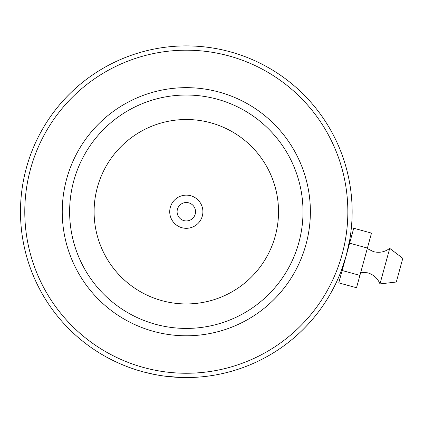 <?xml version="1.0" encoding="UTF-8"?>
<svg xmlns="http://www.w3.org/2000/svg" width="424" height="424" viewBox="0 0 424 424"><rect width="100%" height="100%" fill="white"/><g stroke="black" fill="none" stroke-linecap="round" stroke-linejoin="round"><path stroke-width="0.64" d="M169.727 211.724A16.584 16.584 0 0 0 186.311 228.308A16.584 16.584 0 0 0 202.895 211.724A16.584 16.584 0 0 0 186.311 195.141A16.584 16.584 0 0 0 169.727 211.724M177.1 211.724A9.211 9.211 0 0 0 186.311 220.936A9.211 9.211 0 0 0 195.528 211.724A9.211 9.211 0 0 0 186.311 202.513A9.211 9.211 0 0 0 177.1 211.724M340.896 271.752L346.249 255.54L349.768 239.666M349.715 240L349.615 240.562L350.304 240.747M143.614 367.507A161.528 161.528 0 0 0 342.099 254.421A161.528 161.528 0 0 0 229.008 55.941A161.528 161.528 0 0 0 30.528 169.028A161.528 161.528 0 0 0 143.614 367.507M230.147 51.797A165.826 165.826 0 0 1 346.244 255.555A165.826 165.826 0 0 1 142.48 371.657A165.826 165.826 0 0 1 26.383 167.893A165.826 165.826 0 0 1 230.147 51.797M153.52 331.377A124.062 124.062 0 0 1 66.658 178.933A124.062 124.062 0 0 1 219.107 92.072A124.062 124.062 0 0 1 305.964 244.521A124.062 124.062 0 0 1 153.52 331.377M217.157 99.179A116.695 116.695 0 0 0 73.771 180.878A116.695 116.695 0 0 0 155.465 324.27A116.695 116.695 0 0 0 298.856 242.57A116.695 116.695 0 0 0 217.157 99.179M143.471 371.922L154.304 374.434M163.187 375.934L179.516 377.413L185.675 377.551M181.61 377.487L177.693 377.328M157.892 375.102L158.189 375.15M160.818 375.584L165.27 376.215M165.371 376.226L165.811 376.279M167.432 376.475L172.944 377.016M194.696 377.339L188.616 377.535L172.033 376.936M160.871 375.59L154.294 374.434M116.849 362.303L107.738 357.755M108.279 358.047L109.498 358.688M109.758 358.826L112.031 359.987M112.27 360.109L115.524 361.688M116.208 362.006L121.137 364.211M121.402 364.322L122.674 364.857M127.02 366.59L129.537 367.534M136.623 369.935L137.461 370.194M128 366.961L121.736 364.46M121.089 364.19L116.112 361.964M115.832 361.831L116.282 362.043M116.499 362.144L117.83 362.753M118.853 363.214L122.695 364.863M120.914 364.115L121.932 364.545M124.126 365.451L124.476 365.594M125.377 365.949L128.705 367.226M137.445 370.189L142.48 371.657M128.668 367.211L136.804 369.993M367.258 248.581L373.486 251.644C379.416 253.117 384.828 252.026 389.725 248.369L379.984 283.91L396.308 282.018L402.8 258.322L389.725 248.374M349.63 243.191L353.733 228.239L371.498 233.11L367.401 248.061L349.63 243.191L338.755 282.877L356.526 287.748L359.912 275.383L342.147 270.512M367.401 248.061L359.912 275.383M278.526 211.724A92.215 92.215 0 0 0 186.311 119.51A92.215 92.215 0 0 0 94.102 211.724A92.215 92.215 0 0 0 186.311 303.939A92.215 92.215 0 0 0 278.526 211.724M360.766 272.277L367.682 272.817C373.533 274.572 377.636 278.271 379.984 283.91M341.495 270.178L342.184 270.369"/></g></svg>

